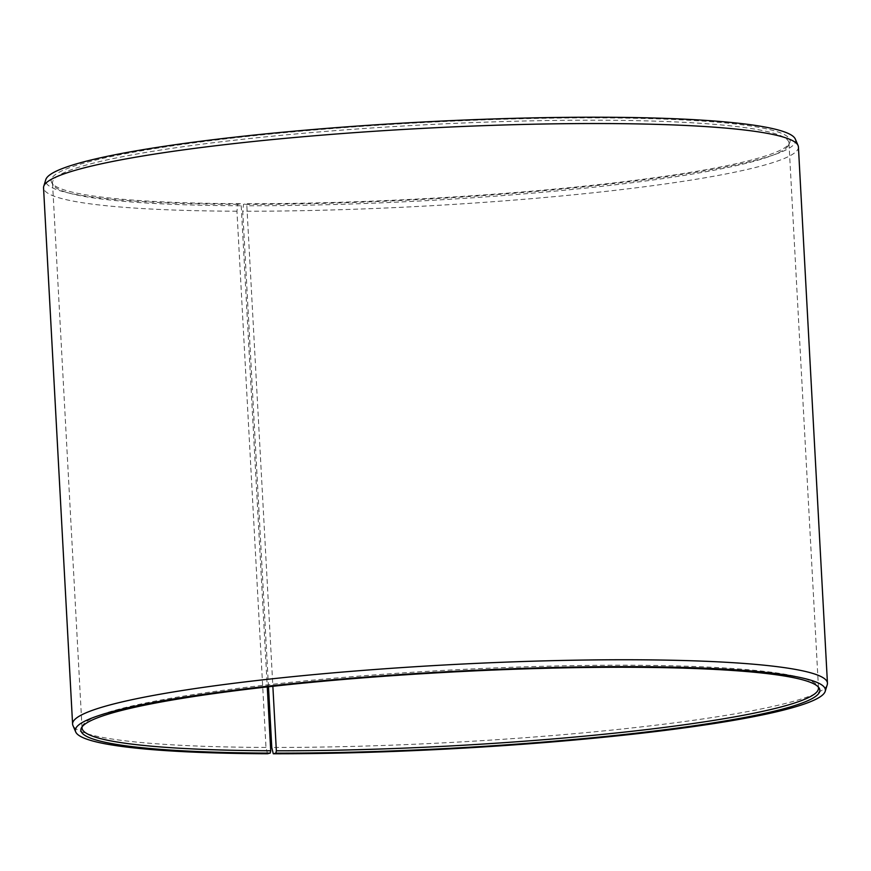 <?xml version="1.0" encoding="UTF-8"?>
<svg xmlns="http://www.w3.org/2000/svg" width="871" height="871" viewBox="0 0 871 871"><rect width="100%" height="100%" fill="white"/><g stroke="black" fill="none" stroke-linecap="round" stroke-linejoin="round"><path stroke-width="0.65" stroke-dasharray="4.36 3.27" d="M82.146 726.773A368.76 37.91 -3.1 0 1 82.571 725.652A368.76 37.91 -3.1 0 1 629.798 665.237A368.76 37.91 -3.1 0 1 817.706 685.836A368.76 37.91 -3.1 0 1 818.25 686.903M267.528 753.753L265.993 747.438L236.956 211.218L237.772 204.337L240.461 203.694L241.202 205.752A368.76 37.91 -3.1 0 1 53.294 185.153A368.76 37.91 -3.1 0 1 52.521 182.932A368.76 37.91 -3.1 0 1 600.282 120.22A368.76 37.91 -3.1 0 1 788.963 143.04A368.76 37.91 -3.1 0 1 788.429 145.337A368.76 37.91 -3.1 0 1 246.841 205.763L272.863 686.304M240.461 203.694A370.044 38.041 -3.1 0 1 51.901 183.03A370.044 38.041 -3.1 0 1 223.292 139.153A370.044 38.041 -3.1 0 1 600.783 117.879A370.044 38.041 -3.1 0 1 789.583 143.073A370.044 38.041 -3.1 0 1 246.123 203.716L246.841 205.763M237.772 204.337A375.564 38.607 -3.1 0 1 45.793 179.633M236.956 211.218A377.981 38.857 -3.1 0 1 43.55 187.82M265.993 747.438A377.981 38.857 -3.1 0 1 72.935 725.489M827.265 684.639A377.981 38.857 -3.1 0 1 271.774 747.449M268.486 686.784L242.737 211.228L243.51 204.358L246.123 203.716M798.413 146.938A377.981 38.857 -3.1 0 1 242.737 211.228M795.299 139.044A375.564 38.607 -3.1 0 1 620.163 182.834A375.564 38.607 -3.1 0 1 243.51 204.358M241.202 205.752L267.266 686.925M818.479 688.057L788.963 143.04M788.429 145.337L789.583 143.073M817.706 685.836L819.099 687.959M82.571 725.652L81.417 727.906M53.294 185.153L51.901 183.03M82.037 727.938L52.521 182.932"/><path stroke-width="1.31" d="M818.25 686.903A368.76 37.91 -3.1 0 1 818.479 688.057A368.76 37.91 -3.1 0 1 276.357 750.78L275.878 753.121L273.265 753.763L271.774 747.449L268.486 686.784M272.863 686.304L276.357 750.78M267.266 686.925L270.718 750.758L270.217 753.11L267.528 753.753A375.564 38.607 -3.1 0 1 75.701 731.945L72.935 725.489A377.981 38.857 -3.1 0 1 72.587 724.041L43.55 187.82A377.981 38.857 -3.1 0 1 43.735 186.35L45.793 179.633A375.564 38.607 -3.1 0 1 603.472 117.237A375.564 38.607 -3.1 0 1 795.299 139.044L798.065 145.49A377.981 38.857 -3.1 0 1 798.413 146.938L827.45 683.158A377.981 38.857 -3.1 0 1 827.265 684.639L825.207 691.356A375.564 38.607 -3.1 0 1 273.265 753.763M43.735 186.35A377.981 38.857 -3.1 0 1 605.007 123.551A377.981 38.857 -3.1 0 1 798.065 145.49M72.587 724.041A377.981 38.857 -3.1 0 1 634.044 659.772A377.981 38.857 -3.1 0 1 827.45 683.158M75.701 731.945A375.564 38.607 -3.1 0 1 253.613 687.829A375.564 38.607 -3.1 0 1 633.228 666.642A375.564 38.607 -3.1 0 1 825.207 691.356M270.217 753.11A370.044 38.041 -3.1 0 1 81.417 727.906A370.044 38.041 -3.1 0 1 630.539 667.284A370.044 38.041 -3.1 0 1 819.099 687.959A370.044 38.041 -3.1 0 1 650.43 731.509A370.044 38.041 -3.1 0 1 275.878 753.121M270.718 750.758A368.76 37.91 -3.1 0 1 82.037 727.938A368.76 37.91 -3.1 0 1 82.146 726.773"/></g></svg>
